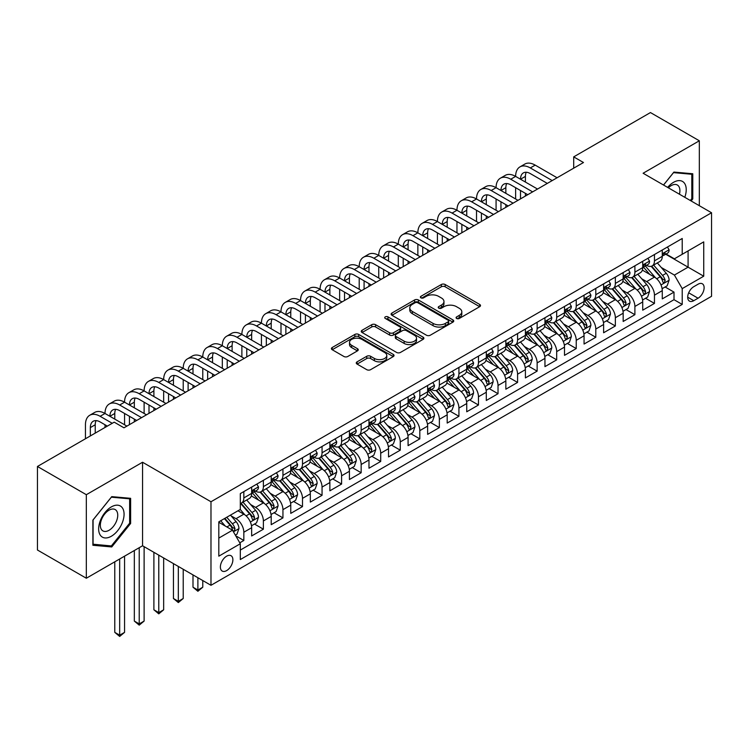 <?xml version="1.0" encoding="UTF-8"?>
<svg xmlns="http://www.w3.org/2000/svg" width="749" height="749" viewBox="0 0 749 749"><rect width="100%" height="100%" fill="white"/><g stroke="black" fill="none" stroke-linecap="round" stroke-linejoin="round"><path stroke-width="1.12" d="M456.628 318.456A1.901 1.095 0 0 0 459.315 318.456L479.706 306.678A2.715 1.564 0 0 0 480.502 305.573A2.715 1.564 0 0 0 479.706 304.459L445.159 284.517A2.715 1.564 0 0 0 441.32 284.517L420.929 296.295A1.901 1.095 0 0 0 420.376 297.063A1.901 1.095 0 0 0 420.929 297.84A1.901 1.095 0 0 0 423.616 297.84L426.256 296.323A8.688 5.018 0 0 1 438.539 296.323L441.423 297.98A8.688 5.018 0 0 1 443.96 301.529A8.688 5.018 0 0 1 441.423 305.077L438.783 306.594A1.901 1.095 0 0 0 438.221 307.371A1.901 1.095 0 0 0 438.783 308.148A1.901 1.095 0 0 0 441.47 308.148L444.11 306.622A8.688 5.018 0 0 1 456.394 306.622L459.268 308.288A8.688 5.018 0 0 1 461.815 311.837A8.688 5.018 0 0 1 459.268 315.376L456.628 316.902A1.901 1.095 0 0 0 456.075 317.679A1.901 1.095 0 0 0 456.628 318.456L456.628 316.902M226.629 570.616A8.848 5.112 120 0 0 232.405 562.817A8.848 5.112 120 0 0 231.057 555.73A8.848 5.112 120 0 0 226.629 556.17A8.848 5.112 120 0 0 220.852 563.969A8.848 5.112 120 0 0 222.2 571.056A8.848 5.112 120 0 0 226.629 570.616M357.067 361.861A2.715 1.564 0 0 0 356.271 362.975A2.715 1.564 0 0 0 357.067 364.08L366.757 369.678A2.715 1.564 0 0 0 370.596 369.678L393.244 356.599A2.715 1.564 0 0 0 394.04 355.494A2.715 1.564 0 0 0 393.244 354.38L358.696 334.438A2.715 1.564 0 0 0 354.857 334.438L332.21 347.517A2.715 1.564 0 0 0 331.414 348.622A2.715 1.564 0 0 0 332.21 349.727L343.922 356.487A2.715 1.564 0 0 0 347.761 356.487L357.451 350.888A2.715 1.564 0 0 0 358.247 349.783A2.715 1.564 0 0 0 357.451 348.678L351.646 345.326A7.265 4.194 0 0 1 349.521 342.359A7.265 4.194 0 0 1 353.996 338.492A7.265 4.194 0 0 1 361.917 339.4L384.658 352.526A7.265 4.194 0 0 1 386.784 355.494A7.265 4.194 0 0 1 382.299 359.361A7.265 4.194 0 0 1 374.388 358.453L370.596 356.271A2.715 1.564 0 0 0 366.757 356.271L357.067 361.861L357.067 364.08M142.553 462.245L86.332 494.696L37.45 466.477L37.45 550.019L86.332 578.237L142.553 545.778L210.984 585.297L210.984 501.755L142.553 462.245L142.553 545.778M699.332 205.703L699.332 140.784L643.11 173.244L711.55 212.753L210.984 501.755M699.332 140.784L650.45 112.565L573.697 156.878L573.697 168.16M37.45 466.477L114.194 422.164L123.969 427.81L583.48 162.524L573.697 156.878M426.453 335.215A2.715 1.564 0 0 0 430.291 335.215L452.939 322.136A2.715 1.564 0 0 0 453.735 321.031A2.715 1.564 0 0 0 452.939 319.917L418.391 299.974A2.715 1.564 0 0 0 414.553 299.974L391.905 313.054A2.715 1.564 0 0 0 391.109 314.159A2.715 1.564 0 0 0 391.905 315.263L426.453 335.215M386.044 318.868A1.901 1.095 0 0 1 387.963 319.13L387.963 316.874L423.091 337.153A2.715 1.564 0 0 1 423.887 338.258A2.715 1.564 0 0 1 423.091 339.372L400.443 352.442A2.715 1.564 0 0 1 396.605 352.442L362.057 332.5L362.057 330.281A2.715 1.564 0 0 0 361.261 331.386A2.715 1.564 0 0 0 362.057 332.5M362.057 330.281L371.747 324.682A2.715 1.564 0 0 1 375.586 324.682L389.602 332.771A2.715 1.564 0 0 0 393.44 332.771L399.863 329.064A2.715 1.564 0 0 0 400.659 327.959A2.715 1.564 0 0 0 399.863 326.845L385.276 318.428A1.901 1.095 0 0 1 384.724 317.651A1.901 1.095 0 0 1 385.894 316.64A1.901 1.095 0 0 1 387.963 316.874M239.774 542.819L243.837 540.478L235.72 535.788M231.104 515.855L236.01 518.692A11.057 6.385 60 0 1 243.837 532.23L251.655 527.717L251.655 535.956L263.386 529.187L254.491 524.047M250.662 504.564L255.568 507.401A11.057 6.385 60 0 1 263.386 520.948L271.213 516.426L271.213 524.674L282.944 517.896L274.04 512.765M270.211 493.273L275.117 496.11A11.057 6.385 60 0 1 282.944 509.657L290.762 505.144L290.762 513.383L302.493 506.605L293.599 501.474M289.76 481.991L294.675 484.818A11.057 6.385 60 0 1 302.493 498.366L310.32 493.853L310.32 502.092L322.051 495.323L313.148 490.183M309.318 470.7L314.224 473.527A11.057 6.385 60 0 1 322.051 487.075L329.869 482.562L329.869 490.801L341.6 484.032L332.706 478.892M328.867 459.409L333.782 462.245A11.057 6.385 60 0 1 341.6 475.793L349.427 471.271L349.427 479.519L361.158 472.741L352.255 467.601M348.425 448.117L353.331 450.954A11.057 6.385 60 0 1 361.158 464.502L368.976 459.989L368.976 468.228L380.707 461.45L371.813 456.319M367.974 436.826L372.89 439.663A11.057 6.385 60 0 1 380.707 453.211L388.525 448.698L388.525 456.937L400.266 450.168L391.362 445.028M387.533 425.544L392.439 428.372A11.057 6.385 60 0 1 400.266 441.919L408.083 437.407L408.083 445.646L419.815 438.877L410.92 433.737M407.082 414.253L411.997 417.09A11.057 6.385 60 0 1 419.815 430.638L427.632 426.115L427.632 434.364L439.363 427.585L430.469 422.445M426.64 402.962L431.546 405.799A11.057 6.385 60 0 1 439.363 419.346L447.19 414.834L447.19 423.073L458.922 416.294L450.027 411.164M446.189 391.671L451.104 394.508A11.057 6.385 60 0 1 458.922 408.055L466.739 403.542L466.739 411.781L478.471 405.012L469.576 399.872M465.747 380.389L470.653 383.216A11.057 6.385 60 0 1 478.471 396.764L486.298 392.251L486.298 400.49L498.029 393.721L489.134 388.581M485.296 369.098L490.211 371.935A11.057 6.385 60 0 1 498.029 385.482L505.847 380.96L505.847 389.199L517.578 382.43L508.683 377.29M504.854 357.807L509.76 360.644A11.057 6.385 60 0 1 517.578 374.191L525.405 369.669L525.405 377.917L537.136 371.139L528.242 366.008M524.403 346.515L529.309 349.352A11.057 6.385 60 0 1 537.136 362.9L544.954 358.387L544.954 366.626L556.685 359.848L547.791 354.717M543.961 335.234L548.867 338.061A11.057 6.385 60 0 1 556.685 351.609L564.512 347.096L564.512 355.335L576.243 348.566L567.349 343.426M563.51 323.942L568.416 326.779A11.057 6.385 60 0 1 576.243 340.318L584.061 335.805L584.061 344.044L595.792 337.275L586.898 332.135M583.068 312.651L587.974 315.488A11.057 6.385 60 0 1 595.792 329.036L603.619 324.514L603.619 332.762L615.35 325.984L606.447 320.853M602.617 301.36L607.523 304.197A11.057 6.385 60 0 1 615.35 317.745L623.168 313.232L623.168 321.471L634.899 314.692L626.005 309.562M622.166 290.069L627.082 292.906A11.057 6.385 60 0 1 634.899 306.453L642.726 301.941L642.726 310.18L654.457 303.411L654.457 295.162A11.057 6.385 -120 0 0 646.63 281.615L641.724 278.787M645.554 298.271L654.457 303.411M251.655 527.717A11.057 6.385 -120 0 0 243.837 514.17L237.967 510.79M271.213 516.426A11.057 6.385 -120 0 0 263.386 502.879L251.299 495.904M290.762 505.144A11.057 6.385 -120 0 0 282.944 491.597L270.848 484.612M310.32 493.853A11.057 6.385 -120 0 0 302.493 480.306L290.406 473.321M329.869 482.562A11.057 6.385 -120 0 0 322.051 469.014L309.955 462.039M349.427 471.271A11.057 6.385 -120 0 0 341.6 457.723L329.513 450.748M368.976 459.989A11.057 6.385 -120 0 0 361.158 446.441L349.062 439.457M388.525 448.698A11.057 6.385 -120 0 0 380.707 435.15L368.62 428.166M408.083 437.407A11.057 6.385 -120 0 0 400.266 423.859L388.169 416.875M427.632 426.115A11.057 6.385 -120 0 0 419.815 412.568L407.718 405.593M447.19 414.834A11.057 6.385 -120 0 0 439.363 401.286L427.276 394.302M466.739 403.542A11.057 6.385 -120 0 0 458.922 389.995L446.825 383.011M486.298 392.251A11.057 6.385 -120 0 0 478.471 378.704L466.384 371.719M505.847 380.96A11.057 6.385 -120 0 0 498.029 367.413L485.932 360.438M525.405 369.669A11.057 6.385 -120 0 0 517.578 356.131L505.491 349.146M544.954 358.387A11.057 6.385 -120 0 0 537.136 344.84L525.04 337.855M564.512 347.096A11.057 6.385 -120 0 0 556.685 333.548L544.598 326.564M584.061 335.805A11.057 6.385 -120 0 0 576.243 322.257L564.147 315.282M603.619 324.514A11.057 6.385 -120 0 0 595.792 310.966L583.705 303.991M623.168 313.232A11.057 6.385 -120 0 0 615.35 299.684L603.254 292.7M642.726 301.941A11.057 6.385 -120 0 0 634.899 288.393L622.812 281.409M698.059 284.217L693.752 286.698A8.576 4.953 120 0 0 688.153 294.254A8.576 4.953 120 0 0 689.473 301.126A8.576 4.953 120 0 0 693.752 300.695L698.059 298.214A8.576 4.953 120 0 0 703.657 290.659A8.576 4.953 120 0 0 702.347 283.787A8.576 4.953 120 0 0 698.059 284.217M210.984 585.297L711.55 296.295L711.55 212.753M218.811 538.1L232.49 530.198L240.317 543.746L240.317 559.55L682.217 304.422L682.217 288.618L674.4 275.07L661.273 267.496M240.317 543.746L218.811 556.17L218.811 521.847L240.317 509.432L240.317 493.628L682.217 238.491L682.217 254.295L703.732 241.88L703.732 276.203L682.217 288.618M255.465 491.082L255.568 491.138A11.057 6.385 60 0 0 261.101 491.69L268.919 487.178A11.057 6.385 -120 0 0 271.213 482.113L271.213 475.793M275.014 479.791L275.117 479.856A11.057 6.385 60 0 0 280.65 480.399L288.468 475.887A11.057 6.385 -120 0 0 290.762 470.821L290.762 464.502M294.572 468.509L294.675 468.565A11.057 6.385 60 0 0 300.209 469.108L308.026 464.595A11.057 6.385 -120 0 0 310.32 459.53L310.32 453.211M314.121 457.218L314.224 457.274A11.057 6.385 60 0 0 319.757 457.826L327.575 453.304A11.057 6.385 -120 0 0 329.869 448.248L329.869 441.919M333.679 445.927L333.782 445.983A11.057 6.385 60 0 0 339.306 446.535L347.133 442.022A11.057 6.385 -120 0 0 349.427 436.957L349.427 430.638M353.228 434.635L353.331 434.701A11.057 6.385 60 0 0 358.865 435.244L366.682 430.731A11.057 6.385 -120 0 0 368.976 425.666L368.976 419.346M372.787 423.354L372.89 423.41A11.057 6.385 60 0 0 378.414 423.953L386.241 419.44A11.057 6.385 -120 0 0 388.525 414.375L388.525 408.055M392.336 412.062L392.439 412.119A11.057 6.385 60 0 0 397.972 412.671L405.789 408.149A11.057 6.385 -120 0 0 408.083 403.084L408.083 396.764M411.894 400.771L411.997 400.827A11.057 6.385 60 0 0 417.521 401.38L425.348 396.867A11.057 6.385 -120 0 0 427.632 391.802L427.632 385.473M431.443 389.48L431.546 389.546A11.057 6.385 60 0 0 437.079 390.089L444.897 385.576A11.057 6.385 -120 0 0 447.19 380.511L447.19 374.191M451.001 378.189L451.104 378.254A11.057 6.385 60 0 0 456.628 378.797L464.455 374.285A11.057 6.385 -120 0 0 466.739 369.22L466.739 362.9M470.55 366.907L470.653 366.963A11.057 6.385 60 0 0 476.186 367.516L484.004 362.993A11.057 6.385 -120 0 0 486.298 357.928L486.298 351.609M490.108 355.616L490.211 355.672A11.057 6.385 60 0 0 495.735 356.224L503.562 351.702A11.057 6.385 -120 0 0 505.847 346.647L505.847 340.318M509.657 344.325L509.76 344.381A11.057 6.385 60 0 0 515.293 344.933L523.111 340.421A11.057 6.385 -120 0 0 525.405 335.355L525.405 329.036M529.215 333.033L529.309 333.099A11.057 6.385 60 0 0 534.842 333.642L542.669 329.129A11.057 6.385 -120 0 0 544.954 324.064L544.954 317.745M548.764 321.752L548.867 321.808A11.057 6.385 60 0 0 554.4 322.351L562.218 317.838A11.057 6.385 -120 0 0 564.512 312.773L564.512 306.453M568.313 310.461L568.416 310.517A11.057 6.385 60 0 0 573.949 311.069L581.767 306.547A11.057 6.385 -120 0 0 584.061 301.491L584.061 295.162M587.871 299.169L587.974 299.226A11.057 6.385 60 0 0 593.508 299.778L601.325 295.265A11.057 6.385 -120 0 0 603.619 290.2L603.619 283.88M607.42 287.878L607.523 287.944A11.057 6.385 60 0 0 613.057 288.487L620.874 283.974A11.057 6.385 -120 0 0 623.168 278.909L623.168 272.589M626.979 276.596L627.082 276.653A11.057 6.385 60 0 0 632.615 277.196L640.432 272.683A11.057 6.385 -120 0 0 642.726 267.618L642.726 261.298M240.317 550.075L674.006 299.684L674.006 292.119L662.275 298.888L662.275 290.649A11.057 6.385 -120 0 0 654.457 277.102L642.361 270.117M646.527 265.305L646.63 265.361A11.057 6.385 -120 0 0 652.164 265.914A11.057 6.385 -120 0 0 654.457 260.849L654.457 254.529M652.164 265.914L659.981 261.392A11.057 6.385 -120 0 0 662.275 256.327L662.275 250.007M243.837 491.597L243.837 497.916A11.057 6.385 60 0 1 241.543 502.982A11.057 6.385 60 0 1 240.317 503.422M241.543 502.982L249.37 498.459A11.057 6.385 -120 0 0 251.655 493.404L251.655 487.075M263.386 480.306L263.386 486.625A11.057 6.385 60 0 1 261.101 491.69M282.944 469.014L282.944 475.334A11.057 6.385 60 0 1 280.65 480.399M302.493 457.723L302.493 464.052A11.057 6.385 60 0 1 300.209 469.108M322.051 446.441L322.051 452.761A11.057 6.385 60 0 1 319.757 457.826M341.6 435.15L341.6 441.47A11.057 6.385 60 0 1 339.306 446.535M361.158 423.859L361.158 430.179A11.057 6.385 60 0 1 358.865 435.244M380.707 412.568L380.707 418.897A11.057 6.385 60 0 1 378.414 423.953M400.266 401.286L400.266 407.606A11.057 6.385 60 0 1 397.972 412.671M419.815 389.995L419.815 396.315A11.057 6.385 60 0 1 417.521 401.38M439.363 378.704L439.363 385.023A11.057 6.385 60 0 1 437.079 390.089M458.922 367.413L458.922 373.732A11.057 6.385 60 0 1 456.628 378.797M478.471 356.121L478.471 362.45A11.057 6.385 60 0 1 476.186 367.516M498.029 344.84L498.029 351.159A11.057 6.385 60 0 1 495.735 356.224M517.578 333.548L517.578 339.868A11.057 6.385 60 0 1 515.293 344.933M537.136 322.257L537.136 328.577A11.057 6.385 60 0 1 534.842 333.642M556.685 310.966L556.685 317.295A11.057 6.385 60 0 1 554.4 322.351M576.243 299.684L576.243 306.004A11.057 6.385 60 0 1 573.949 311.069M595.792 288.393L595.792 294.713A11.057 6.385 60 0 1 593.508 299.778M615.35 277.102L615.35 283.422A11.057 6.385 60 0 1 613.057 288.487M634.899 265.811L634.899 272.14A11.057 6.385 60 0 1 632.615 277.196M634.899 306.453L634.899 314.692M615.35 317.745L615.35 325.984M595.792 329.036L595.792 337.275M576.243 340.318L576.243 348.566M556.685 351.609L556.685 359.848M537.136 362.9L537.136 371.139M517.578 374.191L517.578 382.43M498.029 385.482L498.029 393.721M478.471 396.764L478.471 405.012M458.922 408.055L458.922 416.294M439.363 419.346L439.363 427.585M419.815 430.638L419.815 438.877M400.266 441.919L400.266 450.168M380.707 453.211L380.707 461.45M361.158 464.502L361.158 472.741M341.6 475.793L341.6 484.032M322.051 487.075L322.051 495.323M302.493 498.366L302.493 506.605M282.944 509.657L282.944 517.896M263.386 520.948L263.386 529.187M243.837 532.23L243.837 540.478M232.49 530.198L218.811 522.296M674.4 275.07L688.088 267.168L688.088 250.915L703.732 241.88M665.692 254.239L703.732 276.203M666.086 254.014L674.4 258.817L682.217 254.295M86.332 494.696L86.332 578.237M665.112 286.979L674.006 292.119M674.006 299.684L682.217 304.422M691.13 200.966L692.778 198.916L692.778 173.759L673.913 172.073L663.502 185.022M92.885 545.263L111.751 546.948L130.626 523.476L130.626 498.319L111.751 496.634L92.885 520.106L92.885 545.263M691.804 198.354L692.778 198.916M129.643 522.914L130.626 523.476M109.757 545.796L111.751 546.948M457.386 318.718L459.268 317.632A8.688 5.018 0 0 0 461.815 314.093L461.815 311.837M443.96 301.529L443.96 303.785A8.688 5.018 0 0 1 441.423 307.333L439.541 308.419M479.669 306.697L445.159 286.773A2.715 1.564 0 0 0 441.32 286.773L421.687 298.111M452.902 322.154L418.391 302.231A2.715 1.564 0 0 0 414.553 302.231L391.942 315.292M448.136 321.808A1.901 1.095 0 0 0 448.698 321.031A1.901 1.095 0 0 0 448.136 320.254L417.811 302.746A1.901 1.095 0 0 0 415.124 302.746L412.343 304.356A8.688 5.018 0 0 0 409.797 307.895A8.688 5.018 0 0 0 412.343 311.444L433.072 323.409A8.688 5.018 0 0 0 445.355 323.409L448.136 321.808L448.136 324.064A1.901 1.095 0 0 0 448.698 323.287L448.698 321.031M409.797 307.895L409.797 310.161A8.688 5.018 0 0 0 412.343 313.7L412.343 311.444M448.136 324.064L445.355 325.665A8.688 5.018 0 0 1 433.072 325.665L412.343 313.7M362.095 332.519L371.747 326.948L371.747 324.682M400.659 327.959L400.659 330.215A2.715 1.564 0 0 1 399.863 331.32L393.44 335.037A2.715 1.564 0 0 1 389.602 335.037L375.586 326.948A2.715 1.564 0 0 0 371.747 326.948M387.963 319.13L423.054 339.391M404.142 341.169A7.265 4.194 0 0 0 412.053 342.078A7.265 4.194 0 0 0 416.528 338.202A7.265 4.194 0 0 0 414.403 335.243L406.389 330.618A2.715 1.564 0 0 0 402.55 330.618L396.127 334.326A2.715 1.564 0 0 0 395.332 335.43A2.715 1.564 0 0 0 396.127 336.544L404.142 341.169L404.142 343.426A7.265 4.194 0 0 0 412.053 344.334A7.265 4.194 0 0 0 416.528 340.458L416.528 338.202M395.332 335.43L395.332 337.696A2.715 1.564 0 0 0 396.127 338.801L396.127 336.544M404.142 343.426L396.127 338.801M386.784 355.494L386.784 357.75A7.265 4.194 0 0 1 382.299 361.617A7.265 4.194 0 0 1 374.388 360.709L370.596 358.528A2.715 1.564 0 0 0 366.757 358.528L357.104 364.098M349.521 342.359L349.521 344.615A7.265 4.194 0 0 0 351.646 347.583L351.646 345.326M357.413 350.916L351.646 347.583M393.244 354.38L393.244 356.599L358.696 336.694A2.715 1.564 0 0 0 354.857 336.694L332.247 349.746L332.21 347.517M662.107 288.711L667.162 285.8L669.119 280.154A7.331 4.232 -120 0 0 666.264 273.273L657.332 262.927M655.544 277.823L645.329 265.998M649.729 274.377L643.803 267.515A17.555 10.14 -120 0 0 643.26 266.906M651.171 266.307L660.206 276.774A7.331 4.232 60 0 1 662.818 281.821L663.352 282.691L664.335 282.551L665.159 280.463A7.331 4.232 -120 0 0 662.547 275.417L653.615 265.071M651.696 266.138L661.404 277.383A3.736 2.153 60 0 1 662.35 278.843L665.159 280.463M667.453 247.02L669.119 249.894A7.331 4.232 60 0 1 667.602 253.134L663.886 255.287A7.331 4.232 -120 0 0 665.159 253.593L665.009 252.947M85.452 438.764L85.452 424.767A20.738 11.975 60 0 1 89.749 415.264L94.636 412.446A20.738 11.975 60 0 1 105.01 413.476A20.738 11.975 60 0 1 109.298 403.983L114.194 401.155A20.738 11.975 60 0 1 124.559 402.185A20.738 11.975 60 0 1 128.856 392.691L133.743 389.873A20.738 11.975 60 0 1 144.117 390.894A20.738 11.975 60 0 1 148.405 381.4L153.302 378.582A20.738 11.975 60 0 1 163.666 379.603A20.738 11.975 60 0 1 167.963 370.109L172.85 367.291A20.738 11.975 60 0 1 183.224 368.321A20.738 11.975 60 0 1 187.512 358.827L192.399 356A20.738 11.975 60 0 1 202.773 357.03A20.738 11.975 60 0 1 207.07 347.536L211.958 344.709A20.738 11.975 60 0 1 222.322 345.738A20.738 11.975 60 0 1 226.619 336.245L231.507 333.427A20.738 11.975 60 0 1 241.88 334.447A20.738 11.975 60 0 1 246.178 324.954L251.065 322.136A20.738 11.975 60 0 1 261.429 323.165A20.738 11.975 60 0 1 265.726 313.672L270.614 310.844A20.738 11.975 60 0 1 280.987 311.874A20.738 11.975 60 0 1 285.285 302.381L290.172 299.553A20.738 11.975 60 0 1 300.536 300.583A20.738 11.975 60 0 1 304.834 291.089L309.721 288.271A20.738 11.975 60 0 1 320.095 289.292A20.738 11.975 60 0 1 324.392 279.798L329.279 276.98A20.738 11.975 60 0 1 339.643 278.01A20.738 11.975 60 0 1 343.941 268.517L348.828 265.689A20.738 11.975 60 0 1 359.202 266.719A20.738 11.975 60 0 1 363.499 257.225L368.386 254.398A20.738 11.975 60 0 1 378.751 255.428A20.738 11.975 60 0 1 383.048 245.934L387.935 243.116A20.738 11.975 60 0 1 398.309 244.137A20.738 11.975 60 0 1 402.597 234.643L407.493 231.825A20.738 11.975 60 0 1 417.858 232.845A20.738 11.975 60 0 1 422.155 223.352L427.042 220.534A20.738 11.975 60 0 1 437.416 221.564A20.738 11.975 60 0 1 441.704 212.07L446.601 209.243A20.738 11.975 60 0 1 456.965 210.272A20.738 11.975 60 0 1 461.262 200.779L466.15 197.951A20.738 11.975 60 0 1 476.523 198.981A20.738 11.975 60 0 1 480.811 189.488L485.698 186.67A20.738 11.975 60 0 1 496.072 187.69A20.738 11.975 60 0 1 500.369 178.196L505.257 175.378A20.738 11.975 60 0 1 515.63 176.408A20.738 11.975 60 0 1 519.918 166.915L524.806 164.087A20.738 11.975 60 0 1 535.179 165.117L557.078 177.756M519.918 166.915A20.738 11.975 60 0 1 530.292 167.935L552.191 180.584M662.519 255.624L662.547 255.624A7.331 4.232 -120 0 0 663.886 255.287M664.213 253.05L665.159 253.593C664.7 252.488 663.923 252.947 662.818 254.95A7.331 4.232 60 0 1 662.275 255.989M547.304 183.402L530.292 173.581A13.828 7.986 -120 0 0 523.382 172.897A13.828 7.986 -120 0 0 520.518 179.226L525.405 176.408L525.405 182.054M526.266 172.261A13.828 7.986 -120 0 0 525.405 176.408M520.518 190.518L520.518 198.869M525.405 193.336L525.405 196.051M515.63 198.981L515.63 187.69M684.783 197.305A17.976 10.374 120 0 0 673.52 182.335A17.976 10.374 120 0 0 667.631 187.4M679.427 194.206A12.302 7.106 120 0 0 677.358 185.012A12.302 7.106 120 0 0 671.207 185.621A12.302 7.106 120 0 0 668.361 187.821M663.548 185.04L673.52 172.635L691.804 174.264L691.804 198.644L690.316 200.498M690.587 173.562L691.804 174.264M122.368 522.549A17.976 10.374 120 0 0 117.715 505.191A17.976 10.374 120 0 0 100.357 520.583A17.976 10.374 120 0 0 105.01 537.941A17.976 10.374 120 0 0 122.368 522.549M116.582 520.901A12.302 7.106 120 0 0 115.196 509.573A12.302 7.106 120 0 0 101.508 519.553A12.302 7.106 120 0 0 102.894 530.891A12.302 7.106 120 0 0 116.582 520.901M93.082 544.308L93.082 519.937L111.358 497.186L129.643 498.825L129.643 523.195L111.358 545.946L92.885 544.195M128.435 498.122L129.643 498.825M642.558 300.003L647.613 297.081L649.561 291.436A7.331 4.232 -120 0 0 646.715 284.564L637.774 274.218M635.985 289.105L625.78 277.289M630.181 285.669L624.254 278.806A17.555 10.14 -120 0 0 623.711 278.188M631.613 277.598L640.648 288.056A7.331 4.232 60 0 1 643.26 293.102L643.794 293.973L644.786 293.833L645.61 291.754A7.331 4.232 -120 0 0 642.998 286.708L634.066 276.362M632.147 277.43L641.856 288.665A3.736 2.153 60 0 1 642.792 290.125L645.61 291.754M623.009 311.294L628.055 308.373L630.012 302.727A7.331 4.232 -120 0 0 627.156 295.846L618.225 285.509M616.436 300.396L606.222 288.571M610.622 296.95L604.696 290.097A17.555 10.14 -120 0 0 604.153 289.479M612.064 288.889L621.099 299.347A7.331 4.232 60 0 1 623.711 304.394L624.245 305.264L625.237 305.124L626.052 303.045A7.331 4.232 -120 0 0 623.44 297.99L614.508 287.653M612.588 288.711L622.297 299.956A3.736 2.153 60 0 1 623.243 301.416L626.052 303.045M603.451 322.576L608.506 319.664L610.463 314.018A7.331 4.232 -120 0 0 607.608 307.137L598.676 296.791M596.878 311.687L586.673 299.862M591.073 308.242L585.147 301.379A17.555 10.14 -120 0 0 584.604 300.77M592.506 300.171L601.541 310.638A7.331 4.232 60 0 1 604.153 315.685L604.686 316.555L605.679 316.415L606.503 314.327A7.331 4.232 -120 0 0 603.891 309.281L594.959 298.935M593.039 300.003L602.748 311.247A3.736 2.153 60 0 1 603.685 312.707L606.503 314.327M583.902 333.867L588.948 330.955L590.905 325.309A7.331 4.232 -120 0 0 588.049 318.428L579.117 308.082M577.329 322.978L567.115 311.153M571.515 319.533L565.589 312.67A17.555 10.14 -120 0 0 565.046 312.061M572.957 311.462L581.992 321.93A7.331 4.232 60 0 1 584.604 326.976L585.138 327.847L586.13 327.706L586.954 325.618A7.331 4.232 -120 0 0 584.332 320.572L575.401 310.226M573.481 311.294L583.199 322.538A3.736 2.153 60 0 1 584.136 323.999L586.954 325.618M647.904 258.302L649.561 261.186A7.331 4.232 60 0 1 648.044 264.425L644.337 266.569A7.331 4.232 -120 0 0 645.61 264.884L645.451 264.238M500.369 178.196A20.738 11.975 60 0 1 510.734 179.226L515.63 176.408L537.529 189.048M510.734 179.226L532.633 191.875M642.97 266.916L642.998 266.916A7.331 4.232 -120 0 0 644.337 266.569M644.664 264.341L645.61 264.884C645.151 263.779 644.365 264.228 643.26 266.241A7.331 4.232 60 0 1 642.726 267.281M527.745 194.693L510.734 184.872A13.828 7.986 -120 0 0 503.824 184.188A13.828 7.986 -120 0 0 500.959 190.518L505.847 187.69L505.847 193.336M506.717 183.552A13.828 7.986 -120 0 0 505.847 187.69M500.959 201.809L500.959 210.16M505.847 204.627L505.847 207.333M496.072 210.272L496.072 198.981M628.355 269.593L630.012 272.477A7.331 4.232 60 0 1 628.495 275.716L624.778 277.86A7.331 4.232 -120 0 0 626.052 276.175L625.902 275.52M480.811 189.488A20.738 11.975 60 0 1 491.185 190.518L496.072 187.69L517.971 200.339M491.185 190.518L513.084 203.157M623.411 278.207L623.44 278.207A7.331 4.232 -120 0 0 624.778 277.86M625.106 275.623L626.052 276.175C625.593 275.07 624.816 275.52 623.711 277.523A7.331 4.232 60 0 1 623.168 278.572M508.196 205.984L491.185 196.163A13.828 7.986 -120 0 0 484.275 195.48A13.828 7.986 -120 0 0 481.41 201.809L486.298 198.981L486.298 204.627M487.159 194.834A13.828 7.986 -120 0 0 486.298 198.981M481.41 213.09L481.41 221.451M486.298 215.918L486.298 218.624M476.523 221.564L476.523 210.272M608.797 280.884L610.463 283.759A7.331 4.232 60 0 1 608.946 287.007L605.229 289.151A7.331 4.232 -120 0 0 606.503 287.466L606.344 286.811M461.262 200.779A20.738 11.975 60 0 1 471.627 201.809L476.523 198.981L498.422 211.63M471.627 201.809L493.535 214.448M603.863 289.498L603.891 289.498A7.331 4.232 -120 0 0 605.229 289.151M605.557 286.914L606.503 287.466C606.044 286.361 605.258 286.811 604.153 288.814A7.331 4.232 60 0 1 603.619 289.863M488.638 217.276L471.627 207.454A13.828 7.986 -120 0 0 464.717 206.761A13.828 7.986 -120 0 0 461.852 213.09L466.739 210.272L466.739 215.918M467.61 206.125A13.828 7.986 -120 0 0 466.739 210.272M461.852 224.382L461.852 232.733M466.739 227.209L466.739 229.915M456.965 232.845L456.965 221.564M589.248 292.176L590.905 295.05A7.331 4.232 60 0 1 589.388 298.299L585.671 300.443A7.331 4.232 -120 0 0 586.954 298.748L586.795 298.102M441.704 212.07A20.738 11.975 60 0 1 452.078 213.09L456.965 210.272L478.864 222.912M452.078 213.09L473.977 225.739M584.304 300.78L584.332 300.78A7.331 4.232 -120 0 0 585.671 300.443M585.999 298.205L586.954 298.748C586.486 297.643 585.709 298.102 584.604 300.106A7.331 4.232 60 0 1 584.061 301.145M469.089 228.557L452.078 218.736A13.828 7.986 -120 0 0 445.168 218.053A13.828 7.986 -120 0 0 442.303 224.382L447.19 221.564L447.19 227.209M448.052 217.416A13.828 7.986 -120 0 0 447.19 221.564M442.303 235.673L442.303 244.024M447.19 238.491L447.19 241.206M437.416 244.137L437.416 232.845M564.343 345.158L569.399 342.237L571.356 336.591A7.331 4.232 -120 0 0 568.5 329.719L559.569 319.374M557.771 334.26L547.566 322.445M551.966 330.824L546.04 323.961A17.555 10.14 -120 0 0 545.497 323.353M553.399 322.753L562.433 333.211A7.331 4.232 60 0 1 565.046 338.267L565.579 339.128L566.572 338.988L567.396 336.91A7.331 4.232 -120 0 0 564.783 331.863L555.852 321.518M553.932 322.585L563.641 333.82A3.736 2.153 60 0 1 564.587 335.28L567.396 336.91M569.689 303.467L571.356 306.341A7.331 4.232 60 0 1 569.839 309.58L566.122 311.724A7.331 4.232 -120 0 0 567.396 310.039L567.246 309.393M422.155 223.352A20.738 11.975 60 0 1 432.529 224.382L437.416 221.564L459.315 234.203M432.529 224.382L454.428 237.03M564.755 312.071L564.783 312.071A7.331 4.232 -120 0 0 566.122 311.724M566.45 309.496L567.396 310.039C566.937 308.934 566.15 309.384 565.046 311.397A7.331 4.232 60 0 1 564.512 312.436M449.531 239.849L432.529 230.027A13.828 7.986 -120 0 0 425.61 229.344A13.828 7.986 -120 0 0 422.745 235.673L427.632 232.855L427.632 238.491M428.503 228.707A13.828 7.986 -120 0 0 427.632 232.855M422.745 246.964L422.745 255.315M427.632 249.782L427.632 252.488M417.858 255.428L417.858 244.137M544.795 356.449L549.841 353.528L551.798 347.882A7.331 4.232 -120 0 0 548.942 341.001L540.01 330.665M538.222 345.551L528.008 333.726M532.408 342.106L526.481 335.252A17.555 10.14 -120 0 0 525.938 334.634M533.85 334.045L542.885 344.503A7.331 4.232 60 0 1 545.497 349.549L546.03 350.42L547.023 350.279L547.847 348.201A7.331 4.232 -120 0 0 545.235 343.145L536.293 332.809M534.374 333.867L544.092 345.111A3.736 2.153 60 0 1 545.029 346.572L547.847 348.201M550.141 314.749L551.798 317.632A7.331 4.232 60 0 1 550.281 320.872L546.564 323.016A7.331 4.232 -120 0 0 547.847 321.33L547.688 320.675M402.597 234.643A20.738 11.975 60 0 1 412.971 235.673L417.858 232.845L439.757 245.494M412.971 235.673L434.869 248.312M545.197 323.362L545.235 323.362A7.331 4.232 -120 0 0 546.564 323.016M546.901 320.787L547.847 321.33C547.379 320.226 546.601 320.675 545.497 322.688A7.331 4.232 60 0 1 544.954 323.727M429.982 251.14L412.971 241.318A13.828 7.986 -120 0 0 406.061 240.635A13.828 7.986 -120 0 0 403.196 246.964L408.083 244.137L408.083 249.782M408.945 239.998A13.828 7.986 -120 0 0 408.083 244.137M403.196 258.246L403.196 266.607M408.083 261.073L408.083 263.779M398.309 266.719L398.309 255.428M525.236 367.74L530.292 364.819L532.249 359.174A7.331 4.232 -120 0 0 529.393 352.292L520.461 341.947M518.664 356.842L508.459 345.017M512.859 353.397L506.933 346.534A17.555 10.14 -120 0 0 506.39 345.926M514.291 345.326L523.326 355.794A7.331 4.232 60 0 1 525.938 360.84L526.472 361.711L527.465 361.57L528.288 359.483A7.331 4.232 -120 0 0 525.676 354.436L516.744 344.091M514.825 345.158L524.534 356.402A3.736 2.153 60 0 1 525.48 357.863L528.288 359.483M530.582 326.04L532.249 328.923A7.331 4.232 60 0 1 530.732 332.163L527.015 334.307A7.331 4.232 -120 0 0 528.288 332.622L528.139 331.966M383.048 245.934A20.738 11.975 60 0 1 393.422 246.964L398.309 244.137L420.208 256.785M393.422 246.964L415.321 259.603M525.648 334.653L525.676 334.653A7.331 4.232 -120 0 0 527.015 334.307M527.343 332.069L528.288 332.622C527.83 331.517 527.043 331.966 525.938 333.97A7.331 4.232 60 0 1 525.405 335.018M410.433 262.431L393.422 252.61A13.828 7.986 -120 0 0 386.503 251.917A13.828 7.986 -120 0 0 383.638 258.246L388.525 255.428L388.525 261.073M389.396 251.28A13.828 7.986 -120 0 0 388.525 255.428M383.638 269.537L383.638 277.888M388.525 272.364L388.525 275.07M378.751 278.01L378.751 266.719M505.687 379.022L510.734 376.11L512.691 370.465A7.331 4.232 -120 0 0 509.835 363.583L500.903 353.238M499.115 368.134L488.9 356.309M493.301 364.688L487.374 357.825A17.555 10.14 -120 0 0 486.831 357.217M494.743 356.618L503.777 367.085A7.331 4.232 60 0 1 506.39 372.131L506.923 373.002L507.916 372.862L508.74 370.774A7.331 4.232 -120 0 0 506.127 365.727L497.186 355.382M495.276 356.449L504.985 367.693A3.736 2.153 60 0 1 505.921 369.154L508.74 370.774M511.033 337.331L512.691 340.205A7.331 4.232 60 0 1 511.174 343.454L507.457 345.598A7.331 4.232 -120 0 0 508.74 343.903L508.58 343.257M363.499 257.225A20.738 11.975 60 0 1 373.863 258.246L378.751 255.428L400.649 268.067M373.863 258.246L395.762 270.895M506.09 345.935L506.127 345.935A7.331 4.232 -120 0 0 507.457 345.598M507.794 343.36L508.74 343.903C508.271 342.799 507.494 343.257 506.39 345.261A7.331 4.232 60 0 1 505.847 346.3M390.875 273.713L373.863 263.891A13.828 7.986 -120 0 0 366.954 263.208A13.828 7.986 -120 0 0 364.089 269.537L368.976 266.719L368.976 272.364M369.837 262.571A13.828 7.986 -120 0 0 368.976 266.719M364.089 280.828L364.089 289.18M368.976 283.646L368.976 286.361M359.202 289.292L359.202 278.01M486.129 390.313L491.185 387.402L493.142 381.756A7.331 4.232 -120 0 0 490.286 374.875L481.354 364.529M479.566 379.415L469.351 367.6M473.752 375.979L467.825 369.117A17.555 10.14 -120 0 0 467.282 368.508M475.184 367.909L484.219 378.367A7.331 4.232 60 0 1 486.841 383.422L487.365 384.284L488.357 384.153L489.181 382.065A7.331 4.232 -120 0 0 486.569 377.019L477.637 366.673M475.718 367.74L485.427 378.975A3.736 2.153 60 0 1 486.373 380.436L489.181 382.065M491.475 348.622L493.142 351.496A7.331 4.232 60 0 1 491.625 354.736L487.908 356.88A7.331 4.232 -120 0 0 489.181 355.195L489.031 354.549M343.941 268.517A20.738 11.975 60 0 1 354.314 269.537L359.202 266.719L381.101 279.358M354.314 269.537L376.213 282.186M486.541 357.226L486.569 357.226A7.331 4.232 -120 0 0 487.908 356.88M488.236 354.651L489.181 355.195C488.723 354.09 487.936 354.539 486.841 356.552A7.331 4.232 60 0 1 486.298 357.591M371.326 285.004L354.314 275.183A13.828 7.986 -120 0 0 347.396 274.499A13.828 7.986 -120 0 0 344.531 280.828L349.427 278.01L349.427 283.646M350.289 273.862A13.828 7.986 -120 0 0 349.427 278.01M344.531 292.119L344.531 300.471M349.427 294.937L349.427 297.653M339.643 300.583L339.643 289.292M466.58 401.604L471.627 398.683L473.583 393.038A7.331 4.232 -120 0 0 470.728 386.156L461.796 375.82M460.008 390.706L449.793 378.891M454.194 387.27L448.267 380.408A17.555 10.14 -120 0 0 447.724 379.79M455.635 379.2L464.67 389.658A7.331 4.232 60 0 1 467.282 394.704L467.816 395.575L468.808 395.435L469.632 393.356A7.331 4.232 -120 0 0 467.02 388.31L458.079 377.964M456.169 379.031L465.878 390.266A3.736 2.153 60 0 1 466.814 391.727L469.632 393.356M471.926 359.904L473.583 362.788A7.331 4.232 60 0 1 472.067 366.027L468.35 368.171A7.331 4.232 -120 0 0 469.632 366.486L469.473 365.84M324.392 279.798A20.738 11.975 60 0 1 334.756 280.828L339.643 278.01L361.542 290.649M334.756 280.828L356.655 293.468M466.983 368.517L467.02 368.517A7.331 4.232 -120 0 0 468.35 368.171M468.687 365.943L469.632 366.486C469.164 365.381 468.387 365.83 467.282 367.843A7.331 4.232 60 0 1 466.739 368.882M351.768 296.295L334.756 286.474A13.828 7.986 -120 0 0 327.847 285.79A13.828 7.986 -120 0 0 324.982 292.119L329.869 289.292L329.869 294.937M330.74 285.154A13.828 7.986 -120 0 0 329.869 289.292M324.982 303.411L324.982 311.762M329.869 306.229L329.869 308.934M320.095 311.874L320.095 300.583M447.022 412.896L452.078 409.975L454.034 404.329A7.331 4.232 -120 0 0 451.179 397.447L442.247 387.102M440.459 401.998L430.244 390.173M434.645 398.552L428.718 391.69A17.555 10.14 -120 0 0 428.175 391.081M436.077 390.491L445.121 400.949A7.331 4.232 60 0 1 447.733 405.995L448.267 406.866L449.25 406.726L450.074 404.638A7.331 4.232 -120 0 0 447.462 399.591L438.53 389.255M436.611 390.313L446.32 401.558A3.736 2.153 60 0 1 447.265 403.018L450.074 404.638M452.368 371.195L454.034 374.079A7.331 4.232 60 0 1 452.518 377.318L448.801 379.462A7.331 4.232 -120 0 0 450.074 377.777L449.924 377.122M304.834 291.089A20.738 11.975 60 0 1 315.207 292.119L320.095 289.292L341.993 301.941M315.207 292.119L337.106 304.759M447.434 379.809L447.462 379.809A7.331 4.232 -120 0 0 448.801 379.462M449.128 377.224L450.074 377.777C449.615 376.672 448.829 377.122 447.733 379.125A7.331 4.232 60 0 1 447.19 380.174M332.219 307.586L315.207 297.765A13.828 7.986 -120 0 0 308.288 297.081A13.828 7.986 -120 0 0 305.423 303.411M311.181 296.435A13.828 7.986 -120 0 0 310.32 300.583L310.32 306.229M305.423 314.692L305.423 323.053M310.32 317.52L310.32 320.226M300.536 323.165L300.536 311.874M427.473 424.177L432.529 421.266L434.476 415.62A7.331 4.232 -120 0 0 431.63 408.739L422.689 398.393M420.901 413.289L410.686 401.464M415.086 409.843L409.16 402.981A17.555 10.14 -120 0 0 408.617 402.372M416.528 401.773L425.563 412.24A7.331 4.232 60 0 1 428.175 417.287L428.709 418.157L429.701 418.017L430.525 415.929A7.331 4.232 -120 0 0 427.913 410.883L418.972 400.537M417.062 401.604L426.771 412.849A3.736 2.153 60 0 1 427.707 414.309L430.525 415.929M432.819 382.486L434.476 385.361A7.331 4.232 60 0 1 432.959 388.609L429.243 390.753A7.331 4.232 -120 0 0 430.525 389.059L430.366 388.413M285.285 302.381A20.738 11.975 60 0 1 295.649 303.411L300.536 300.583L322.435 313.232M295.649 303.411L317.548 316.05M427.885 391.09L427.913 391.09A7.331 4.232 -120 0 0 429.243 390.753M429.58 388.516L430.525 389.059C430.066 387.963 429.28 388.413 428.175 390.416A7.331 4.232 60 0 1 427.632 391.465M312.661 318.868L295.649 309.047A13.828 7.986 -120 0 0 288.739 308.363A13.828 7.986 -120 0 0 285.875 314.692L290.762 311.874L290.762 317.52M291.633 307.727A13.828 7.986 -120 0 0 290.762 311.874M285.875 325.984L285.875 334.335M290.762 328.811L290.762 331.517M280.987 334.447L280.987 323.165M407.915 435.469L412.971 432.557L414.927 426.911A7.331 4.232 -120 0 0 412.072 420.03L403.14 409.684M401.352 424.571L391.137 412.755M395.538 421.135L389.611 414.272A17.555 10.14 -120 0 0 389.068 413.663M396.97 413.064L406.014 423.531A7.331 4.232 60 0 1 408.626 428.578L409.16 429.439L410.143 429.308L410.967 427.22A7.331 4.232 -120 0 0 408.355 422.174L399.423 411.828M397.504 412.896L407.213 424.14A3.736 2.153 60 0 1 408.158 425.601L410.967 427.22M413.261 393.777L414.927 396.652A7.331 4.232 60 0 1 413.411 399.891L409.694 402.044A7.331 4.232 -120 0 0 410.967 400.35L410.817 399.704M265.726 313.672A20.738 11.975 60 0 1 276.1 314.692L280.987 311.874L302.886 324.514M276.1 314.692L297.999 327.341M408.327 402.382L408.355 402.382A7.331 4.232 -120 0 0 409.694 402.044M410.021 399.807L410.967 400.35C410.508 399.245 409.731 399.704 408.626 401.707A7.331 4.232 60 0 1 408.083 402.747M293.112 330.159L276.1 320.338A13.828 7.986 -120 0 0 269.181 319.654A13.828 7.986 -120 0 0 266.326 325.984L271.213 323.165L271.213 328.811M272.074 319.018A13.828 7.986 -120 0 0 271.213 323.165M266.326 337.275L266.326 345.626M271.213 340.093L271.213 342.808M261.429 345.738L261.429 334.447M388.366 446.76L393.422 443.839L395.369 438.193A7.331 4.232 -120 0 0 392.523 431.321L383.582 420.975M381.793 435.862L371.588 424.046M375.989 432.426L370.062 425.563A17.555 10.14 -120 0 0 369.51 424.945M377.421 424.355L386.456 434.813A7.331 4.232 60 0 1 389.068 439.86L389.602 440.73L390.594 440.59L391.418 438.511A7.331 4.232 -120 0 0 388.806 433.465L379.874 423.119M377.955 424.187L387.664 435.422A3.736 2.153 60 0 1 388.6 436.882L391.418 438.511M393.712 405.059L395.369 407.943A7.331 4.232 60 0 1 393.852 411.182L390.145 413.326A7.331 4.232 -120 0 0 391.418 411.641L391.259 410.995M246.178 324.954A20.738 11.975 60 0 1 256.542 325.984L261.429 323.165L283.328 335.805M256.542 325.984L278.441 338.632M388.778 413.673L388.806 413.673A7.331 4.232 -120 0 0 390.145 413.326M390.472 411.098L391.418 411.641C390.959 410.536 390.173 410.986 389.068 412.999A7.331 4.232 60 0 1 388.525 414.038M273.554 341.45L256.542 331.629A13.828 7.986 -120 0 0 249.632 330.946A13.828 7.986 -120 0 0 246.767 337.275L251.655 334.447L251.655 340.093M252.525 330.309A13.828 7.986 -120 0 0 251.655 334.447M246.767 348.566L246.767 356.917M251.655 351.384L251.655 354.09M241.88 357.03L241.88 345.738M368.808 458.051L373.863 455.13L375.82 449.484A7.331 4.232 -120 0 0 372.965 442.603L364.033 432.257M362.244 447.153L352.03 435.328M356.43 443.708L350.504 436.854A17.555 10.14 -120 0 0 349.961 436.236M357.872 435.646L366.907 446.104A7.331 4.232 60 0 1 369.519 451.151L370.053 452.022L371.036 451.881L371.86 449.803A7.331 4.232 -120 0 0 369.248 444.747L360.316 434.411M358.397 435.469L368.105 446.713A3.736 2.153 60 0 1 369.051 448.174L371.86 449.803M374.154 416.35L375.82 419.234A7.331 4.232 60 0 1 374.303 422.473L370.586 424.617A7.331 4.232 -120 0 0 371.86 422.932L371.71 422.277M226.619 336.245A20.738 11.975 60 0 1 236.993 337.275L241.88 334.447L263.779 347.096M236.993 337.275L258.892 349.914M369.22 424.964L369.248 424.964A7.331 4.232 -120 0 0 370.586 424.617M370.914 422.38L371.86 422.932C371.401 421.827 370.624 422.277 369.519 424.28A7.331 4.232 60 0 1 368.976 425.329M254.005 352.742L236.993 342.92A13.828 7.986 -120 0 0 230.074 342.237A13.828 7.986 -120 0 0 227.219 348.566L232.106 345.738L232.106 351.384M232.967 341.591A13.828 7.986 -120 0 0 232.106 345.738M227.219 359.848L227.219 368.208M232.106 362.675L232.106 365.381M222.322 368.321L222.322 357.03M349.259 469.333L354.314 466.421L356.262 460.775A7.331 4.232 -120 0 0 353.416 453.894L344.474 443.548M342.686 458.444L332.481 446.619M336.881 454.999L330.955 448.136A17.555 10.14 -120 0 0 330.403 447.528M338.314 446.928L347.349 457.396A7.331 4.232 60 0 1 349.961 462.442L350.495 463.313L351.487 463.172L352.311 461.084A7.331 4.232 -120 0 0 349.699 456.038L340.767 445.692M338.848 446.76L348.557 458.004A3.736 2.153 60 0 1 349.493 459.465L352.311 461.084M354.605 427.642L356.262 430.516A7.331 4.232 60 0 1 354.745 433.765L351.038 435.909A7.331 4.232 -120 0 0 352.311 434.223L352.152 433.568M207.07 347.536A20.738 11.975 60 0 1 217.435 348.566L222.322 345.738L244.23 358.387M217.435 348.566L239.334 361.205M349.671 436.246L349.699 436.246A7.331 4.232 -120 0 0 351.038 435.909M351.365 433.671L352.311 434.223C351.852 433.119 351.066 433.568 349.961 435.572A7.331 4.232 60 0 1 349.427 436.62M234.446 364.023L217.435 354.202A13.828 7.986 -120 0 0 210.525 353.519A13.828 7.986 -120 0 0 207.66 359.848L212.547 357.03L212.547 362.675M213.418 352.882A13.828 7.986 -120 0 0 212.547 357.03M207.66 371.139L207.66 379.49M212.547 373.966L212.547 376.672M202.773 379.603L202.773 368.321M329.71 480.624L334.756 477.712L336.713 472.067A7.331 4.232 -120 0 0 333.857 465.185L324.926 454.84M323.137 469.735L312.923 457.911M317.323 466.29L311.397 459.427A17.555 10.14 -120 0 0 310.854 458.819M318.765 458.219L327.8 468.687A7.331 4.232 60 0 1 330.412 473.733L330.946 474.604L331.929 474.463L332.753 472.376A7.331 4.232 -120 0 0 330.14 467.329L321.209 456.984M319.289 458.051L328.998 469.295A3.736 2.153 60 0 1 329.944 470.756L332.753 472.376M335.056 438.933L336.713 441.807A7.331 4.232 60 0 1 335.196 445.046L331.479 447.2A7.331 4.232 -120 0 0 332.753 445.505L332.603 444.859M187.512 358.827A20.738 11.975 60 0 1 197.886 359.848L202.773 357.03L224.672 369.669M197.886 359.848L219.785 372.496M330.112 447.537L330.14 447.537A7.331 4.232 -120 0 0 331.479 447.2M331.807 444.962L332.753 445.505C332.294 444.4 331.517 444.859 330.412 446.863A7.331 4.232 60 0 1 329.869 447.902M214.897 375.315L197.886 365.493A13.828 7.986 -120 0 0 190.976 364.81A13.828 7.986 -120 0 0 188.111 371.139L192.999 368.321L192.999 373.966M193.86 364.173A13.828 7.986 -120 0 0 192.999 368.321M188.111 382.43L188.111 390.781M192.999 385.248L192.999 387.963M183.224 390.894L183.224 379.603M310.152 491.915L315.207 488.994L317.155 483.348A7.331 4.232 -120 0 0 314.308 476.476L305.367 466.131M303.579 481.017L293.374 469.202M297.774 477.581L291.848 470.718A17.555 10.14 -120 0 0 291.305 470.11M299.207 469.511L308.242 479.969A7.331 4.232 60 0 1 310.854 485.024L311.387 485.886L312.38 485.745L313.204 483.667A7.331 4.232 -120 0 0 310.592 478.62L301.66 468.275M299.74 469.342L309.449 480.577A3.736 2.153 60 0 1 310.386 482.038L313.204 483.667M197.886 577.732L197.886 590.034L202.773 587.216L202.773 580.55M202.773 587.216L197.886 591.279L192.999 587.216L192.999 574.904M192.999 587.216L197.886 590.034L197.886 591.279M315.498 450.224L317.155 453.098A7.331 4.232 60 0 1 315.638 456.338L311.93 458.482A7.331 4.232 -120 0 0 313.204 456.796L313.045 456.15M167.963 370.109A20.738 11.975 60 0 1 178.328 371.139L183.224 368.321L205.123 380.96M178.328 371.139L200.226 383.788M310.563 458.828L310.592 458.828A7.331 4.232 -120 0 0 311.93 458.482M312.258 456.253L313.204 456.796C312.745 455.692 311.959 456.141 310.854 458.154A7.331 4.232 60 0 1 310.32 459.193M195.339 386.606L178.328 376.784A13.828 7.986 -120 0 0 171.418 376.101A13.828 7.986 -120 0 0 168.553 382.43L173.44 379.603L173.44 385.248M174.311 375.464A13.828 7.986 -120 0 0 173.44 379.603M168.553 393.721L168.553 402.073M173.44 396.539L173.44 399.245M163.666 402.185L163.666 390.894M290.603 503.206L295.649 500.285L297.606 494.64A7.331 4.232 -120 0 0 294.75 487.758L285.818 477.422M284.03 492.308L273.816 480.484M278.216 488.863L272.29 482.01A17.555 10.14 -120 0 0 271.747 481.392M279.658 480.802L288.693 491.26A7.331 4.232 60 0 1 291.305 496.306L291.838 497.177L292.831 497.036L293.645 494.958A7.331 4.232 -120 0 0 291.033 489.902L282.101 479.566M280.182 480.624L289.891 491.868A3.736 2.153 60 0 1 290.837 493.329L293.645 494.958M178.328 566.441L178.328 601.325L183.224 598.507L183.224 569.259M183.224 598.507L178.328 602.571L173.44 598.507L173.44 563.623M173.44 598.507L178.328 601.325L178.328 602.571M295.949 461.506L297.606 464.389A7.331 4.232 60 0 1 296.089 467.629L292.372 469.773A7.331 4.232 -120 0 0 293.645 468.088L293.496 467.432M148.405 381.4A20.738 11.975 60 0 1 158.779 382.43L163.666 379.603L185.565 392.251M158.779 382.43L180.678 395.069M291.005 470.119L291.033 470.119A7.331 4.232 -120 0 0 292.372 469.773M292.7 467.535L293.645 468.088C293.187 466.983 292.41 467.432 291.305 469.445A7.331 4.232 60 0 1 290.762 470.484M175.79 397.897L158.779 388.076A13.828 7.986 -120 0 0 151.869 387.392A13.828 7.986 -120 0 0 149.004 393.721L153.891 390.894L153.891 396.539M154.753 386.756A13.828 7.986 -120 0 0 153.891 390.894M149.004 405.003L149.004 413.364M153.891 407.831L153.891 410.536M144.117 413.476L144.117 402.185M271.044 514.497L276.1 511.576L278.057 505.931A7.331 4.232 -120 0 0 275.201 499.049L266.269 488.704M264.472 503.6L254.267 491.775M258.667 500.154L252.741 493.291A17.555 10.14 -120 0 0 252.198 492.683M260.1 492.084L269.134 502.551A7.331 4.232 60 0 1 271.747 507.597L272.28 508.468L273.273 508.328L274.097 506.24A7.331 4.232 -120 0 0 271.484 501.193L262.553 490.848M260.633 491.915L270.342 503.159A3.736 2.153 60 0 1 271.278 504.62L274.097 506.24M158.779 555.149L158.779 612.616L163.666 609.789L163.666 557.977M163.666 609.789L158.779 613.852L153.891 609.789L153.891 552.331M153.891 609.789L158.779 612.616L158.779 613.852M276.39 472.797L278.057 475.671A7.331 4.232 60 0 1 276.54 478.92L272.823 481.064A7.331 4.232 -120 0 0 274.097 479.379L273.947 478.723M128.856 392.691A20.738 11.975 60 0 1 139.22 393.721L144.117 390.894L166.016 403.542M139.22 393.721L161.129 406.361M271.456 481.41L271.484 481.41A7.331 4.232 -120 0 0 272.823 481.064M273.151 478.826L274.097 479.379C273.638 478.274 272.851 478.723 271.747 480.727A7.331 4.232 60 0 1 271.213 481.776M156.232 409.188L139.22 399.367A13.828 7.986 -120 0 0 132.311 398.674A13.828 7.986 -120 0 0 129.446 405.003L134.333 402.185L134.333 407.831M135.204 398.037A13.828 7.986 -120 0 0 134.333 402.185M129.446 416.294L129.446 424.646M134.333 419.122L134.333 421.827M124.559 424.767L124.559 413.476M251.495 525.779L256.542 522.868L258.499 517.222A7.331 4.232 -120 0 0 255.643 510.341L246.711 499.995M244.923 514.891L240.242 509.47M239.109 511.445L238.351 510.565M240.551 503.375L249.586 513.842A7.331 4.232 60 0 1 252.198 518.888L252.731 519.759L253.724 519.619L254.548 517.531A7.331 4.232 -120 0 0 251.926 512.485L242.994 502.139M241.075 503.206L250.793 514.451A3.736 2.153 60 0 1 251.73 515.911L254.548 517.531M139.22 547.697L139.22 623.908L144.117 621.08L144.117 546.686M144.117 621.08L139.22 625.143L134.333 621.08L134.333 550.524M134.333 621.08L139.22 623.908L139.22 625.143M256.841 484.088L258.499 486.962A7.331 4.232 60 0 1 256.982 490.211L253.265 492.355A7.331 4.232 -120 0 0 254.548 490.661L254.388 490.015M109.298 403.983A20.738 11.975 60 0 1 119.671 405.003L124.559 402.185L146.458 414.824M119.671 405.003L141.57 417.652M251.898 492.692L251.926 492.692A7.331 4.232 -120 0 0 253.265 492.355M253.593 490.118L254.548 490.661C254.08 489.556 253.302 490.015 252.198 492.018A7.331 4.232 60 0 1 251.655 493.057M136.683 420.47L119.671 410.649A13.828 7.986 -120 0 0 112.762 409.965A13.828 7.986 -120 0 0 109.897 416.294L114.784 413.476L114.784 419.122M115.646 409.329A13.828 7.986 -120 0 0 114.784 413.476M105.01 427.473L105.01 424.767M235.326 535.114L236.993 534.149L238.95 528.513A7.331 4.232 -120 0 0 236.094 521.632L230.467 515.115M225.215 526.004L220.693 520.761M219.56 522.736L218.811 521.866M224.41 518.617L230.027 525.124A7.331 4.232 60 0 1 232.639 530.18L233.173 531.041L234.165 530.901L234.989 528.822A7.331 4.232 -120 0 0 232.377 523.776L226.75 517.259M224.859 518.355L231.235 525.732A3.736 2.153 60 0 1 232.181 527.193L234.989 528.822M119.671 558.988L119.671 635.189L124.559 632.371L124.559 556.17M124.559 632.371L119.671 636.435L114.784 632.371L114.784 561.816M114.784 632.371L119.671 635.189L119.671 636.435M89.749 415.264A20.738 11.975 60 0 1 100.123 416.294L105.01 413.476L126.909 426.115M100.123 416.294L112.238 423.297M107.35 426.115L100.123 421.94A13.828 7.986 -120 0 0 93.204 421.256A13.828 7.986 -120 0 0 90.339 427.585L90.339 435.937M96.097 420.62A13.828 7.986 -120 0 0 95.226 424.767L95.226 433.119M236.01 518.692L243.837 514.17M255.568 507.401L263.386 502.879M275.117 496.11L282.944 491.597M294.675 484.818L302.493 480.306M314.224 473.527L322.051 469.014M333.782 462.245L341.6 457.723M353.331 450.954L361.158 446.441M372.89 439.663L380.707 435.15M392.439 428.372L400.266 423.859M411.997 417.09L419.815 412.568M431.546 405.799L439.363 401.286M451.104 394.508L458.922 389.995M470.653 383.216L478.471 378.704M490.211 371.935L498.029 367.413M509.76 360.644L517.578 356.131M529.309 349.352L537.136 344.84M548.867 338.061L556.685 333.548M568.416 326.779L576.243 322.257M587.974 315.488L595.792 310.966M607.523 304.197L615.35 299.684M627.082 292.906L634.899 288.393M646.63 281.615L654.457 277.102M654.457 260.849L662.275 256.327M243.837 497.916L251.655 493.404M263.386 486.625L271.213 482.113M282.944 475.334L290.762 470.821M302.493 464.052L310.32 459.53M322.051 452.761L329.869 448.248M341.6 441.47L349.427 436.957M361.158 430.179L368.976 425.666M380.707 418.897L388.525 414.375M400.266 407.606L408.083 403.084M419.815 396.315L427.632 391.802M439.363 385.023L447.19 380.511M458.922 373.732L466.739 369.22M478.471 362.45L486.298 357.928M498.029 351.159L505.847 346.647M517.578 339.868L525.405 335.355M537.136 328.577L544.954 324.064M556.685 317.295L564.512 312.773M576.243 306.004L584.061 301.491M595.792 294.713L603.619 290.2M615.35 283.422L623.168 278.909M634.899 272.14L642.726 267.618M654.457 295.162L662.275 290.649M688.677 292.803L698.059 298.214M687.694 297.194L693.752 300.695M459.268 317.632L459.268 315.376M438.783 308.148L438.783 306.594M441.423 307.333L441.423 305.077M420.929 297.84L420.929 296.295M441.32 286.773L441.32 284.517M445.159 286.773L445.159 284.517M479.706 306.678L479.706 304.459M391.905 315.263L391.905 313.054M414.553 302.231L414.553 299.974M418.391 302.231L418.391 299.974M452.939 322.136L452.939 319.917M433.072 325.665L433.072 323.409M445.355 325.665L445.355 323.409M375.586 326.948L375.586 324.682M389.602 335.037L389.602 332.771M393.44 335.037L393.44 332.771M399.863 331.32L399.863 329.064M423.091 339.372L423.091 337.153M366.757 358.528L366.757 356.271M370.596 358.528L370.596 356.271M374.388 360.709L374.388 358.453M357.451 350.888L357.451 348.678M354.857 336.694L354.857 334.438M358.696 336.694L358.696 334.438M660.993 284.957L669.072 280.295M662.547 275.417L666.264 273.273M656.704 278.787L660.206 276.774M669.072 249.81L662.275 253.733M535.179 165.117L530.292 167.935M641.444 296.248L649.514 291.586M642.998 286.708L646.715 284.564M637.156 290.078L640.648 288.056M621.885 307.53L629.965 302.868M623.44 297.99L627.156 295.846M617.597 301.37L621.099 299.347M602.336 318.821L610.407 314.159M603.891 309.281L607.608 307.137M598.048 312.651L601.541 310.638M582.778 330.112L590.858 325.45M584.332 320.572L588.049 318.428M578.5 323.942L581.992 321.93M649.514 261.101L642.726 265.024M629.965 272.393L623.168 276.315M610.407 283.674L603.619 287.597M590.858 294.966L584.061 298.888M563.229 341.404L571.3 336.741M564.783 331.863L568.5 329.719M558.941 335.234L562.433 333.211M571.3 306.257L564.512 310.18M543.671 352.685L551.751 348.023M545.235 343.145L548.942 341.001M539.392 346.525L542.885 344.503M551.751 317.548L544.954 321.471M524.122 363.977L532.202 359.314M525.676 354.436L529.393 352.292M519.834 357.807L523.326 355.794M532.202 328.839L525.405 332.762M504.564 375.268L512.644 370.605M506.127 365.727L509.835 363.583M500.285 369.098L503.777 367.085M512.644 340.121L505.847 344.044M485.015 386.559L493.095 381.896M486.569 377.019L490.286 374.875M480.727 380.389L484.219 378.367M493.095 351.412L486.298 355.335M465.457 397.85L473.537 393.178M467.02 388.31L470.728 386.156M461.178 391.68L464.67 389.658M473.537 362.703L466.739 366.626M445.908 409.132L453.988 404.469M447.462 399.591L451.179 397.447M441.62 402.971L445.121 400.949M453.988 373.994L447.19 377.917M310.32 300.583L305.433 303.411M426.35 420.423L434.429 415.761M427.913 410.883L431.63 408.739M422.071 414.253L425.563 412.24M434.429 385.276L427.632 389.199M406.801 431.714L414.88 427.052M408.355 422.174L412.072 420.03M402.513 425.544L406.014 423.531M414.88 396.567L408.083 400.49M387.252 443.005L395.322 438.343M388.806 433.465L392.523 431.321M382.964 436.836L386.456 434.813M395.322 407.859L388.525 411.781M367.693 454.287L375.773 449.625M369.248 444.747L372.965 442.603M363.405 448.127L366.907 446.104M375.773 419.15L368.976 423.073M348.145 465.578L356.215 460.916M349.699 456.038L353.416 453.894M343.857 459.409L347.349 457.396M356.215 430.432L349.427 434.354M328.586 476.87L336.666 472.207M330.14 467.329L333.857 465.185M324.298 470.7L327.8 468.687M336.666 441.723L329.869 445.646M309.037 488.161L317.108 483.498M310.592 478.62L314.308 476.476M304.749 481.991L308.242 479.969M317.108 453.014L310.32 456.937M289.479 499.443L297.559 494.78M291.033 489.902L294.75 487.758M285.191 493.282L288.693 491.26M297.559 464.305L290.762 468.228M269.93 510.734L278.001 506.071M271.484 501.193L275.201 499.049M265.642 504.564L269.134 502.551M278.001 475.596L271.213 479.519M250.372 522.025L258.452 517.362M251.926 512.485L255.643 510.341M246.093 515.855L249.586 513.842M258.452 486.878L251.655 490.801M233.426 531.809L238.894 528.654M232.377 523.776L236.094 521.632M226.872 526.95L230.027 525.124M95.226 424.767L90.339 427.585"/></g></svg>
